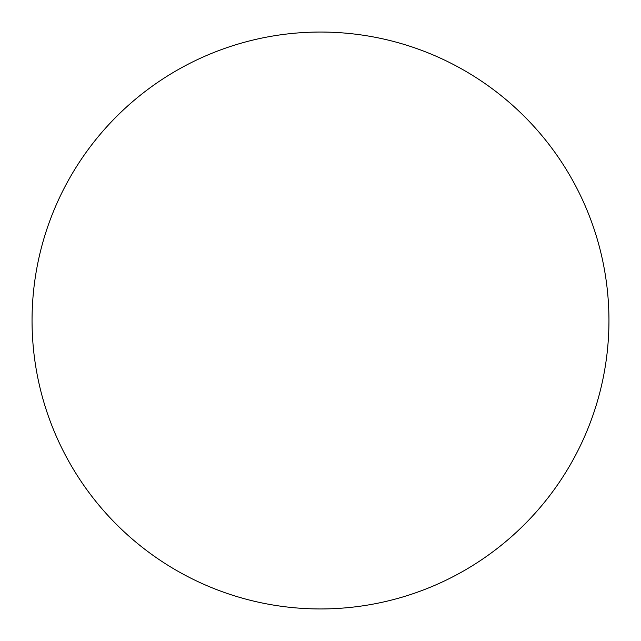 <?xml version="1.0" encoding="UTF-8"?>
<svg xmlns="http://www.w3.org/2000/svg" width="641" height="641" viewBox="0 0 641 641"><rect width="100%" height="100%" fill="white"/><g stroke="black" fill="none" stroke-linecap="round" stroke-linejoin="round"><path stroke-width="0.96" d="M320.5 32.05A288.45 288.45 0 0 1 608.95 320.5A288.45 288.45 0 0 1 320.5 608.95A288.45 288.45 0 0 1 32.05 320.5A288.45 288.45 0 0 1 320.5 32.05M32.05 320.5A288.45 288.45 0 0 0 320.5 608.95A288.45 288.45 0 0 0 608.95 320.5A288.45 288.45 0 0 0 320.5 32.05A288.45 288.45 0 0 0 32.05 320.5"/></g></svg>
